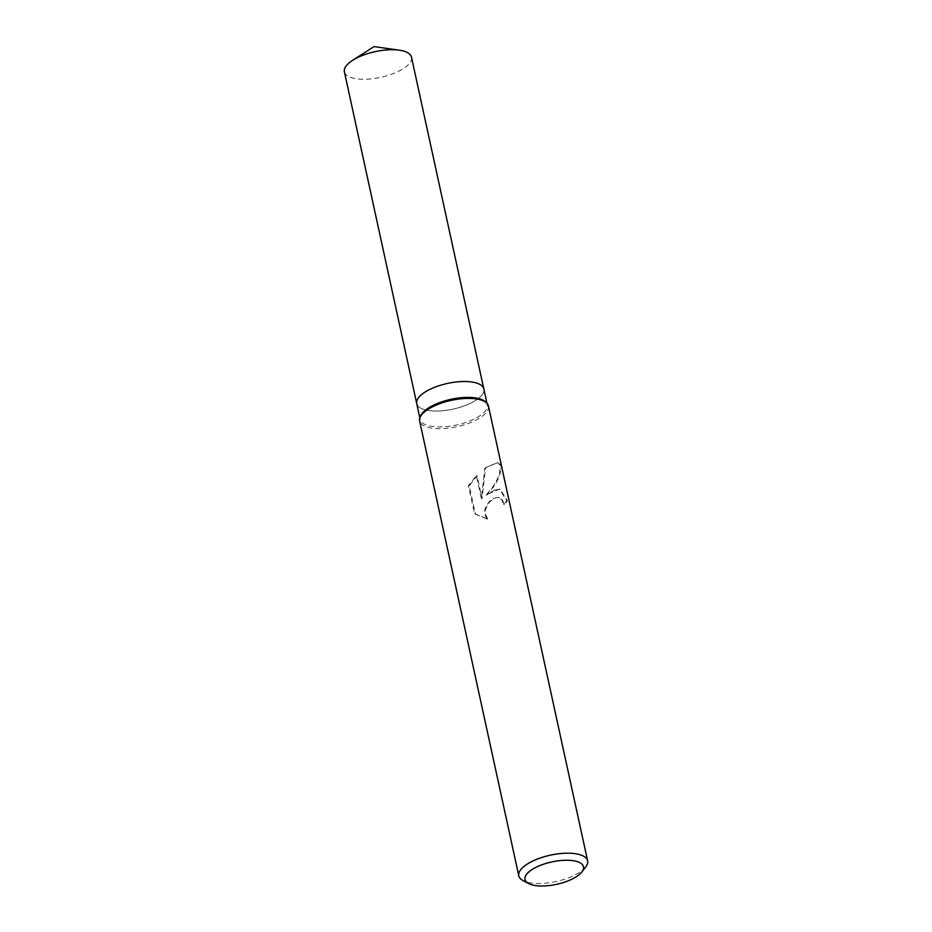 <?xml version="1.0" encoding="UTF-8"?>
<svg xmlns="http://www.w3.org/2000/svg" width="932" height="932" viewBox="0 0 932 932"><rect width="100%" height="100%" fill="white"/><g stroke="black" fill="none" stroke-linecap="round" stroke-linejoin="round"><path stroke-width="0.7" stroke-dasharray="4.66 3.5" d="M485.654 402.007A34.333 13.141 -12.3 0 1 487.296 404.861A34.333 13.141 -12.3 0 1 477.906 417.047A34.333 13.141 -12.3 0 1 442.409 426.891A34.333 13.141 -12.3 0 1 420.192 419.493A34.333 13.141 -12.3 0 1 420.495 416.208M426.11 391.417A34.333 13.141 -12.3 0 1 461.608 381.561A34.333 13.141 -12.3 0 1 483.825 388.959A34.333 13.141 -12.3 0 1 474.435 401.144A34.333 13.141 -12.3 0 1 438.937 410.989A34.333 13.141 -12.3 0 1 416.732 403.591L416.697 403.463M488.45 406.049A35.218 13.479 -12.3 0 1 478.827 418.55A35.218 13.479 -12.3 0 1 442.42 428.65A35.218 13.479 -12.3 0 1 419.633 421.054M494.426 490.069L486.737 495.067L493.68 486.69C498.841 479.048 501.323 471.942 501.125 465.359L498.131 462.773L489.114 465.732L485.479 468.26L482.054 498.678L477.067 475.809L469.25 485.805L475.402 514.01L487.949 519.217L485.479 514.557L485.502 509.851L487.32 505.237L490.395 501.253L496.069 497.653L498.958 497.478L502.488 500.065L504.282 504.643A35.218 13.479 167.7 0 0 507.381 500.752L500.088 489.218L494.426 490.069M585.715 866.97A35.218 13.479 -12.3 0 1 577.991 873.331A35.218 13.479 -12.3 0 1 523.073 880.624M487.261 519.077L474.563 513.847L468.412 485.63L476.38 475.67L481.366 498.538L484.85 468.132L497.432 462.633L500.274 465.196C500.589 474.772 495.859 484.687 486.085 494.939L499.447 489.09L506.659 500.601A34.333 13.141 -12.3 0 1 503.63 504.515L501.859 499.925L498.34 497.362L493.436 498.352L489.754 501.125L486.655 505.097L484.826 509.711L484.791 514.417L486.737 518.483L487.949 519.217M503.63 504.515L504.282 504.643M468.412 485.63L469.25 485.805M474.563 513.847L475.402 514.01M506.659 500.601L507.381 500.752M486.085 494.939L486.737 495.067M476.38 475.67L477.067 475.809M481.366 498.538L482.054 498.678M484.85 468.132L485.479 468.26M500.274 465.196L501.125 465.359M411.49 57.178A34.333 13.141 -12.3 0 1 402.1 69.364A34.333 13.141 -12.3 0 1 366.602 79.208A34.333 13.141 -12.3 0 1 344.386 71.811M483.79 388.83L483.825 388.959A34.333 13.141 -12.3 0 1 474.435 401.144A34.333 13.141 -12.3 0 1 438.937 410.989A34.333 13.141 -12.3 0 1 416.732 403.591M419.854 417.944L420.192 419.493M487.145 519.066L486.457 518.926M500.088 489.218L499.447 489.09M498.131 462.773L497.432 462.633M498.958 497.478L498.34 497.35M486.958 403.311L487.296 404.861"/><path stroke-width="1.4" d="M528.63 883.548L523.073 880.624A35.218 13.479 -12.3 0 1 518.798 875.847L419.633 421.054A35.218 13.479 -12.3 0 1 419.948 417.687L420.495 416.208A34.333 13.141 -12.3 0 1 429.582 407.307A34.333 13.141 -12.3 0 1 485.654 402.007L486.772 403.125A35.218 13.479 -12.3 0 1 488.45 406.049L587.614 860.842A35.218 13.479 -12.3 0 1 585.715 866.97L581.871 871.944A29.929 11.452 -12.3 0 1 575.312 877.35A29.929 11.452 -12.3 0 1 528.63 883.548A29.929 11.452 -12.3 0 1 533.174 868.869A29.929 11.452 -12.3 0 1 569.755 860.329A29.929 11.452 -12.3 0 1 581.871 871.944M426.11 391.417A34.333 13.141 -12.3 0 0 416.732 403.591A34.333 13.141 -12.3 0 1 426.11 391.417A34.333 13.141 -12.3 0 1 461.62 381.561A34.333 13.141 -12.3 0 1 483.825 388.959L486.958 403.311M419.948 417.687A35.218 13.479 -12.3 0 1 429.256 408.565A35.218 13.479 -12.3 0 1 486.772 403.125M518.798 875.847A35.218 13.479 -12.3 0 1 528.421 863.358A35.218 13.479 -12.3 0 1 564.827 853.246A35.218 13.479 -12.3 0 1 587.614 860.842M416.697 403.463L344.386 71.811A34.333 13.141 -12.3 0 1 352.552 60.382A34.333 13.141 -12.3 0 1 353.776 59.625A34.333 13.141 -12.3 0 1 399.304 50.188A34.333 13.141 -12.3 0 1 411.49 57.178L483.79 388.83M416.732 403.591L419.854 417.944M399.304 50.188L374.035 46.6L352.552 60.382"/></g></svg>

